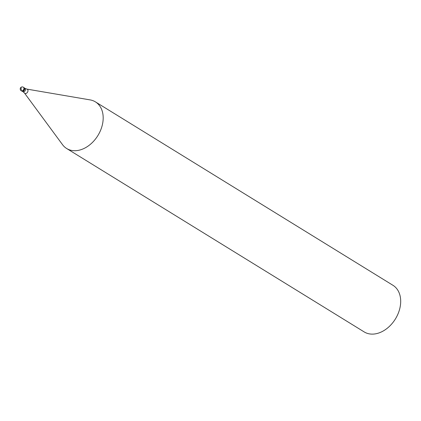 <?xml version="1.0" encoding="UTF-8"?>
<svg xmlns="http://www.w3.org/2000/svg" width="421" height="421" viewBox="0 0 421 421"><rect width="100%" height="100%" fill="white"/><g stroke="black" fill="none" stroke-linecap="round" stroke-linejoin="round"><path stroke-width="0.63" d="M21.197 90.715A2.052 2.052 0 0 1 21.603 87.026A2.052 2.052 0 0 1 23.355 87.221A2.052 1.484 -58.3 0 1 23.839 89.073A2.052 1.484 -58.3 0 1 22.308 90.794A2.052 1.484 121.7 0 1 21.197 90.715L21.681 91.015A2.052 1.484 121.7 0 0 22.792 91.089A2.052 1.484 -58.3 0 0 24.323 89.373A2.052 1.484 -58.3 0 0 23.839 87.515A2.052 1.484 -58.3 0 1 24.323 89.373A2.052 1.484 -58.3 0 1 22.792 91.089A2.052 1.484 121.7 0 1 21.681 91.015L21.924 91.162A2.052 1.484 121.7 0 1 21.808 91.083M23.355 87.221L24.081 87.668A2.052 1.484 -58.3 0 1 24.565 89.52A2.052 1.484 -58.3 0 1 23.034 91.241A2.052 1.484 121.7 0 1 21.924 91.162M95.425 101.882A27.391 19.771 -58.3 0 1 101.887 126.616A27.391 19.771 -58.3 0 1 81.474 149.523A27.391 19.771 121.7 0 1 66.676 148.518A27.391 19.771 121.7 0 1 62.545 144.692L24.45 92.994A2.384 1.721 121.7 0 0 26.097 93.415A2.384 1.721 -58.3 0 0 27.949 91.11A2.384 1.721 -58.3 0 0 26.855 89.099L90.152 99.909A27.391 19.771 -58.3 0 1 95.425 101.882L392.935 285.285A27.391 19.771 -58.3 0 1 399.397 310.019A27.391 19.771 -58.3 0 1 378.984 332.927A27.391 19.771 121.7 0 1 364.186 331.922L66.676 148.518M21.082 88.215L21.282 90.162M21.05 88.226L21.108 87.726M24.46 88.063L24.976 88.378A1.916 1.384 -58.3 0 1 25.428 90.11A1.916 1.384 -58.3 0 1 24.002 91.715A1.916 1.384 121.7 0 1 22.966 91.646L24.45 92.994M22.45 91.325L22.966 91.646M24.976 88.378L26.855 89.099"/></g></svg>
